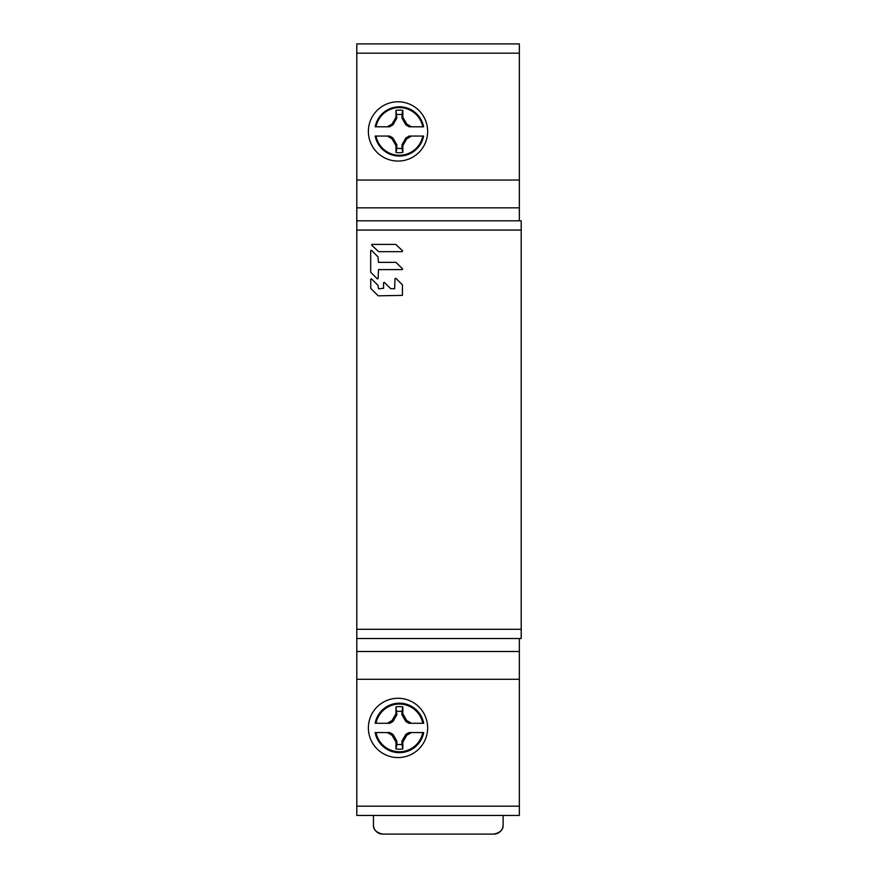 <?xml version="1.0" encoding="UTF-8"?>
<svg xmlns="http://www.w3.org/2000/svg" width="878" height="878" viewBox="0 0 878 878"><rect width="100%" height="100%" fill="white"/><g stroke="black" fill="none" stroke-linecap="round" stroke-linejoin="round"><path stroke-width="1.32" d="M519.348 220.806L519.348 207.845L356.797 207.845L356.797 651.509L519.348 651.509L519.348 815.442L356.797 815.442L356.797 806.18L519.348 806.18M519.348 679.287L356.797 679.287L356.797 651.509M356.797 679.287L356.797 806.18M519.348 53.163L356.797 53.163L356.797 43.9L519.348 43.9L519.348 207.845M356.797 53.163L356.797 180.056L519.348 180.056M356.797 207.845L356.797 180.056M356.797 638.536L356.797 220.806M398.019 161.069A29.643 29.643 0 0 0 427.652 131.426A29.643 29.643 0 0 0 398.019 101.793A29.643 29.643 0 0 0 368.376 131.426A29.643 29.643 0 0 0 398.019 161.069M519.348 638.536L519.348 651.509M398.019 757.56A29.643 29.643 0 0 0 427.652 727.917A29.643 29.643 0 0 0 398.019 698.273A29.643 29.643 0 0 0 368.376 727.917A29.643 29.643 0 0 0 398.019 757.56M382.731 834.1C376.267 832.651 373.183 829.567 373.468 824.837A9.263 9.263 0 0 0 382.731 834.1L493.875 834.1A9.263 9.263 0 0 0 503.138 824.837L503.138 815.442M373.468 824.837L373.468 815.442M503.138 824.837C503.434 829.567 500.35 832.651 493.875 834.1M375.125 723.285A24.716 24.716 0 0 1 423.69 723.285L422.779 723.285A23.827 23.827 0 0 0 376.025 723.285L375.125 723.285M422.779 723.285L411.486 723.285L406.766 720.553L402.826 713.748L402.826 706.889A21.302 21.302 0 0 0 395.978 706.889L396.878 714.725L392.971 721.486L389.865 723.285L376.025 723.285M396.878 711.312L401.926 711.312L401.926 714.725L405.834 721.486L408.939 723.285L411.486 723.285M422.779 732.548L423.69 732.548A24.716 24.716 0 0 1 375.125 732.548L376.025 732.548A23.827 23.827 0 0 0 422.779 732.548L408.939 732.548L405.834 734.348L401.926 741.109L401.926 744.522L396.878 744.522L396.878 741.109L392.971 734.348L389.865 732.548L376.025 732.548M395.978 706.889L395.978 713.748L392.049 720.553L387.319 723.285M406.766 720.553L405.834 721.486M402.826 713.748L401.926 714.725M402.826 706.889L401.926 711.312M395.978 713.748L396.878 714.725M392.049 720.553L392.971 721.486M387.319 732.548L392.049 735.281L392.971 734.348M392.049 735.281L395.978 742.086L396.878 741.109M395.978 742.086L395.978 748.945L396.878 744.522M401.926 744.522L402.826 748.945A21.302 21.302 0 0 1 395.978 748.945M402.826 748.945L402.826 742.086L401.926 741.109M402.826 742.086L406.766 735.281L405.834 734.348M406.766 735.281L411.486 732.548M357.258 629.274L521.203 629.274L521.203 638.536L357.258 638.536M521.203 629.274L521.203 220.806L357.258 220.806M402.596 268.822L395.901 262.357L378.517 262.357L377.946 256.837L371.449 250.274L370.692 250.592L370.692 272.246L377.32 278.886L378.078 278.567L378.517 269.59L402.289 269.59L402.596 268.822M402.3 251.668L378.692 251.668L371.646 245.16L371.954 244.391L395.791 244.391L402.607 250.91L402.3 251.668M370.746 288.368L378.209 295.831L402.42 295.392L402.42 284.823L395.791 278.271L395.034 278.589L394.595 288.763L390.677 288.632L384.323 282.398L383.565 282.716L383.565 288.313L378.517 288.763L377.946 285.339L371.504 278.831L370.746 279.149L370.746 288.368M375.202 126.794A24.639 24.639 0 0 1 423.602 126.794L422.779 126.794A23.827 23.827 0 0 0 376.025 126.794L375.202 126.794M422.779 126.794L411.486 126.794L406.766 124.072L402.826 117.257L402.826 110.398A21.302 21.302 0 0 0 395.978 110.398L396.801 118.146L392.894 124.917L389.634 126.794L376.025 126.794M396.801 114.425L402.003 114.425L402.003 118.146L405.921 124.917L409.17 126.794L411.486 126.794M422.779 136.057L423.602 136.057A24.639 24.639 0 0 1 375.202 136.057L376.025 136.057A23.827 23.827 0 0 0 422.779 136.057L409.17 136.057L405.921 137.945L402.003 144.716L402.003 148.437L396.801 148.437L396.801 144.716L392.894 137.945L389.634 136.057L376.025 136.057M395.978 110.398L395.978 117.257L392.049 124.072L387.319 126.794M406.766 124.072L405.921 124.917M402.826 117.257L402.003 118.146M402.826 110.398L402.003 114.425M395.978 117.257L396.801 118.146M392.049 124.072L392.894 124.917M387.319 136.057L392.049 138.79L392.894 137.945M392.049 138.79L395.978 145.605L396.801 144.716M395.978 145.605L395.978 152.454L396.801 148.437M402.003 148.437L402.826 152.454A21.302 21.302 0 0 1 395.978 152.454M402.826 152.454L402.826 145.605L402.003 144.716M402.826 145.605L406.766 138.79L405.921 137.945M406.766 138.79L411.486 136.057M357.258 230.069L521.203 230.069"/></g></svg>
